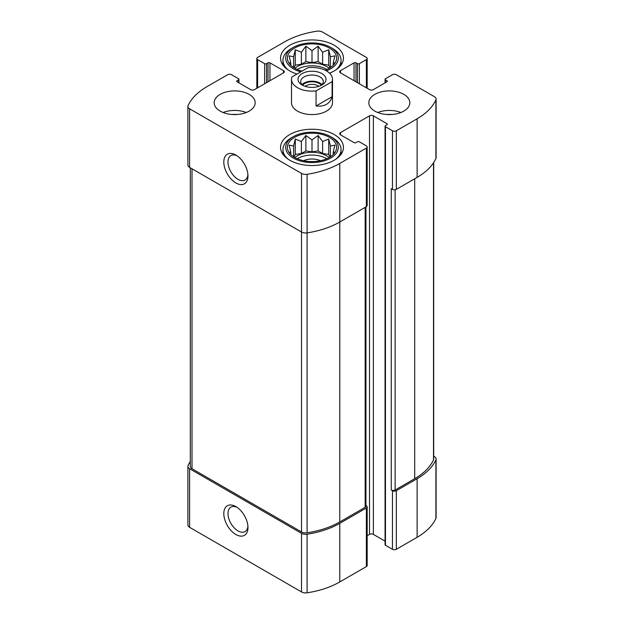 <?xml version="1.0" encoding="UTF-8"?>
<svg xmlns="http://www.w3.org/2000/svg" width="624" height="624" viewBox="0 0 624 624"><rect width="100%" height="100%" fill="white"/><g stroke="black" fill="none" stroke-linecap="round" stroke-linejoin="round"><path stroke-width="0.94" d="M297.196 158.73A20.506 11.84 180 0 1 326.5 158.543A20.506 11.84 180 0 1 326.804 158.73M329.105 157.591A20.506 11.84 0 0 0 326.5 155.75A20.506 11.84 0 0 0 294.895 157.591M297.196 69.443A20.506 11.84 180 0 1 326.5 69.264A20.506 11.84 180 0 1 326.804 69.443M329.105 68.312A20.506 11.84 0 0 0 326.5 66.472A20.506 11.84 0 0 0 294.895 68.312M190.312 461.479A72.446 41.824 0 0 0 188.089 465.496A5.811 3.354 0 0 0 187.894 466.354A5.811 3.354 0 0 0 189.595 468.725L301.509 533.341A5.811 3.354 0 0 0 307.102 534.206A72.446 41.824 0 0 0 339.784 523.349L366.366 508.006A2.73 1.576 0 0 0 367.169 506.891A2.73 1.576 0 0 0 366.366 505.775L365.96 505.541M187.894 466.354L187.894 524.94A5.811 3.354 0 0 0 189.595 527.319L301.509 591.926A5.811 3.354 0 0 0 307.102 592.8A72.446 41.824 0 0 0 339.784 581.942L366.366 566.6A2.73 1.576 0 0 0 367.169 565.484L367.169 506.891M235.888 534.511A17.082 9.867 -120 0 0 247.97 527.537A17.082 9.867 -120 0 0 235.888 506.61A17.082 9.867 -120 0 0 223.805 513.583A17.082 9.867 -120 0 0 235.888 534.511M367.169 535.72L369.509 534.37A2.73 1.576 0 0 1 373.37 534.37L373.37 115.853L386.903 123.669A1.365 0.788 0 0 1 387.309 124.223A1.365 0.788 0 0 1 386.903 124.784L385.453 125.619A1.365 0.788 0 0 0 385.055 126.181L385.055 544.697A1.365 0.788 0 0 0 385.453 545.251L392.465 549.299L392.465 490.706A2.73 1.576 0 0 0 396.326 490.706L417.113 478.709A72.446 41.824 0 0 0 435.911 459.841A5.811 3.354 0 0 0 436.106 458.983A5.811 3.354 0 0 0 434.405 456.612L433.688 456.199M392.465 549.299A2.73 1.576 0 0 0 396.326 549.299L417.113 537.303A72.446 41.824 0 0 0 435.911 518.435A5.811 3.354 0 0 0 436.106 517.577L436.106 458.983M355.976 81.814L355.976 62.845L357.427 63.679A1.365 0.788 0 0 0 359.362 63.679L366.366 59.631A2.73 1.576 0 0 0 367.169 58.516A2.73 1.576 0 0 0 366.366 57.4L322.491 32.074A5.811 3.354 0 0 0 316.898 31.2A72.446 41.824 0 0 0 284.216 42.058L257.634 57.4A2.73 1.576 0 0 0 256.831 58.516A2.73 1.576 0 0 0 257.634 59.631L264.638 63.679A1.365 0.788 0 0 0 266.573 63.679L268.024 62.845A1.365 0.788 0 0 1 269.958 62.845L283.491 70.652A2.73 1.576 0 0 1 284.287 71.768A2.73 1.576 0 0 1 283.491 72.891L254.491 89.63A2.73 1.576 0 0 1 250.63 89.63L237.097 81.814L237.097 80.699A1.365 0.788 0 0 0 236.691 81.26A1.365 0.788 0 0 0 237.097 81.814M237.097 80.699L238.547 79.864A1.365 0.788 0 0 0 238.945 79.303A1.365 0.788 0 0 0 238.547 78.749L231.535 74.701A2.73 1.576 0 0 0 227.674 74.701L206.887 86.697A72.446 41.824 0 0 0 188.089 105.565A5.811 3.354 0 0 0 187.894 106.423A5.811 3.354 0 0 0 189.595 108.794L301.509 173.41A5.811 3.354 0 0 0 307.102 174.283A72.446 41.824 0 0 0 339.784 163.426L366.366 148.083A2.73 1.576 0 0 0 367.169 146.968A2.73 1.576 0 0 0 366.366 145.844L359.362 141.804A1.365 0.788 0 0 0 357.427 141.804L355.976 142.639A1.365 0.788 0 0 1 354.042 142.639L340.509 134.831L340.509 132.592A2.73 1.576 0 0 0 339.713 133.708A2.73 1.576 0 0 0 340.509 134.831M187.894 106.423L187.894 165.017A5.811 3.354 0 0 0 189.595 167.388L189.595 108.794M235.888 182.957A17.082 9.867 -120 0 0 247.97 175.984A17.082 9.867 -120 0 0 235.888 155.056A17.082 9.867 -120 0 0 223.805 162.029A17.082 9.867 -120 0 0 235.888 182.957M190.312 167.801L190.312 466.354A5.811 3.354 0 0 0 192.013 468.725L301.509 531.944L301.509 232.003L189.595 167.388M301.509 173.41L301.509 232.003A5.811 3.354 0 0 0 307.102 232.877A72.446 41.824 0 0 0 339.784 222.019L339.784 163.426M367.169 146.968L367.169 205.553A2.73 1.576 0 0 1 366.366 206.669L339.784 222.019L339.784 521.953L365.157 507.304A2.73 1.576 0 0 0 365.96 506.189L365.96 206.911M340.509 132.592L369.509 115.853A2.73 1.576 0 0 1 373.37 115.853M373.37 534.37L385.055 541.117M385.055 126.181A1.365 0.788 0 0 0 385.453 126.734L392.465 130.783A2.73 1.576 0 0 0 396.326 130.783L417.113 118.786A72.446 41.824 0 0 0 435.911 99.918A5.811 3.354 0 0 0 436.106 99.06A5.811 3.354 0 0 0 434.405 96.681L396.326 74.701A2.73 1.576 0 0 0 392.465 74.701L385.453 78.749A1.365 0.788 0 0 0 385.055 79.303A1.365 0.788 0 0 0 385.453 79.864L386.903 80.699A1.365 0.788 0 0 1 387.309 81.26A1.365 0.788 0 0 1 386.903 81.814L373.37 89.63A2.73 1.576 0 0 1 369.509 89.63L340.509 72.891L340.509 70.652A2.73 1.576 0 0 0 339.713 71.768A2.73 1.576 0 0 0 340.509 72.891M436.106 99.06L436.106 157.646A5.811 3.354 0 0 1 435.911 158.504A72.446 41.824 0 0 1 417.113 177.38L396.326 189.376A2.73 1.576 0 0 1 392.465 189.376L391.256 188.674L391.256 490.012A2.73 1.576 0 0 0 395.125 490.012L414.695 478.709A72.446 41.824 0 0 0 433.501 459.841A5.811 3.354 0 0 0 433.688 458.983L433.688 162.521M392.465 490.706L391.256 490.012M340.509 70.652L354.042 62.845A1.365 0.788 0 0 1 355.976 62.845M374.821 111.111A20.506 11.84 0 0 0 403.822 111.111A20.506 11.84 0 0 0 409.828 102.742A20.506 11.84 0 0 0 389.321 90.901A20.506 11.84 0 0 0 368.815 102.742A20.506 11.84 0 0 0 374.821 111.111M220.178 111.111A20.506 11.84 0 0 0 242.525 113.677A20.506 11.84 0 0 0 255.185 102.742A20.506 11.84 0 0 0 249.179 94.372A20.506 11.84 0 0 0 226.832 91.806A20.506 11.84 0 0 0 214.172 102.742A20.506 11.84 0 0 0 220.178 111.111M296.962 74.038A31.442 18.151 180 0 1 280.558 58.102A31.442 18.151 180 0 1 299.972 41.332A31.442 18.151 180 0 1 334.23 45.263A31.442 18.151 180 0 1 343.442 58.102A31.442 18.151 180 0 1 329.534 73.164M334.23 134.55A31.442 18.151 180 0 1 343.442 147.381A31.442 18.151 180 0 1 312 165.532A31.442 18.151 180 0 1 280.558 147.381A31.442 18.151 180 0 1 299.972 130.611A31.442 18.151 180 0 1 334.23 134.55M332.093 81.65L316.064 90.909A20.506 11.84 180 0 1 297.5 87.672A20.506 11.84 180 0 1 291.494 79.303L291.494 102.742A20.506 11.84 0 0 0 297.5 111.111A20.506 11.84 0 0 0 319.847 113.677A20.506 11.84 0 0 0 332.506 102.742L332.506 79.303A20.506 11.84 180 0 1 332.093 81.65L332.093 96.72L316.064 105.971C324.605 106.86 329.948 103.779 332.093 96.72M301.509 531.944A5.811 3.354 0 0 0 307.102 532.81A72.446 41.824 0 0 0 339.784 521.953M236.98 155.743A14.126 8.159 -120 0 0 230.919 155.563A14.126 8.159 -120 0 0 228.751 166.881A14.126 8.159 -120 0 0 237.978 179.33A14.126 8.159 -120 0 0 245.045 180.032A14.126 8.159 -120 0 0 247.915 174.689M236.98 507.304A14.126 8.159 -120 0 0 230.919 507.117A14.126 8.159 -120 0 0 228.751 518.435A14.126 8.159 -120 0 0 237.978 530.884A14.126 8.159 -120 0 0 245.045 531.586A14.126 8.159 -120 0 0 247.915 526.243M329.394 137.335A24.601 14.204 180 0 1 334.456 153.184A24.601 14.204 180 0 1 312 161.585A24.601 14.204 180 0 1 289.544 153.184A24.601 14.204 180 0 1 298.046 135.681A24.601 14.204 180 0 1 329.394 137.335M332.537 137.756L330.603 136.64A26.309 15.194 180 0 1 330.603 158.122A26.309 15.194 180 0 1 293.397 158.122A26.309 15.194 180 0 1 293.397 136.64A26.309 15.194 180 0 1 330.603 136.64L332.537 137.756A29.047 16.77 180 0 1 341.047 149.612A29.047 16.77 180 0 1 335.712 159.299M334.87 152.233L333.224 152.162L334.87 145.158L330.385 146.032L328.739 139.027L322.616 141.547L318.131 135.494L312 139.901L305.869 135.494L301.384 141.547L295.261 139.027L293.615 146.032L289.13 145.158L290.776 152.162L289.13 152.233M303.529 160.719A13.666 7.894 180 0 1 320.471 160.719M288.288 159.299A29.047 16.77 180 0 1 282.953 149.612A29.047 16.77 180 0 1 291.463 137.756L293.397 136.64M302.055 71.097A24.601 14.204 180 0 1 289.544 63.898A24.601 14.204 180 0 1 298.046 46.402A24.601 14.204 180 0 1 329.394 48.056A24.601 14.204 180 0 1 334.456 63.898A24.601 14.204 180 0 1 325.01 70.153M300.768 71.838A26.309 15.194 180 0 1 293.397 47.362A26.309 15.194 180 0 1 330.603 47.362L330.603 47.362A26.309 15.194 180 0 1 326.336 70.84M334.87 62.954L333.224 62.876L334.87 55.879L330.385 56.745L328.739 49.748L322.616 52.26L318.131 46.207L312 50.622L305.869 46.207L301.384 52.26L295.261 49.748L293.615 56.745L289.13 55.879L290.776 62.876L289.13 62.954M332.537 48.477L330.603 47.362L332.537 48.477A29.047 16.77 180 0 1 341.047 60.333A29.047 16.77 180 0 1 335.712 70.021M288.288 70.021A29.047 16.77 180 0 1 282.953 60.333A29.047 16.77 180 0 1 291.463 48.477L293.397 47.362M223.088 112.507A20.506 11.84 180 0 1 246.269 112.507M232.315 114.496A13.666 7.894 180 0 1 237.042 114.496M377.731 112.507A20.506 11.84 180 0 1 400.912 112.507M386.958 114.496A13.666 7.894 180 0 1 391.685 114.496M329.963 67.805L328.739 65.177L328.739 49.748M330.385 67.54L330.385 56.745M328.739 65.177L322.616 64.225L322.616 52.26M322.616 64.225L318.131 61.636L318.131 46.207M318.131 61.636L312 62.587L312 50.622M312 62.587L305.869 61.636L305.869 46.207M305.869 61.636L301.384 64.225L301.384 52.26M301.384 64.225L295.261 65.177L295.261 49.748M293.615 67.54L293.615 56.745M295.261 65.177L294.037 67.805M290.776 65.286L290.776 62.876M333.224 65.286L333.224 62.876M329.963 157.092L328.739 154.456L328.739 139.027M330.385 156.827L330.385 146.032M328.739 154.456L322.616 153.512L322.616 141.547M322.616 153.512L318.131 150.922L318.131 135.494M318.131 150.922L312 151.866L312 139.901M312 151.866L305.869 150.922L305.869 135.494M305.869 150.922L301.384 153.512L301.384 141.547M301.384 153.512L295.261 154.456L295.261 139.027M293.615 156.827L293.615 146.032M295.261 154.456L294.037 157.092M290.776 154.565L290.776 152.162M333.224 154.565L333.224 152.162M291.494 79.303A20.506 11.84 180 0 1 291.907 76.955L307.936 67.704A20.506 11.84 180 0 1 332.506 79.303M316.064 90.909L316.064 105.971M302.094 73.585A14.009 8.089 180 0 1 321.906 73.585A14.009 8.089 180 0 1 321.906 85.02A14.009 8.089 180 0 1 302.094 85.02A14.009 8.089 180 0 1 302.094 73.585M303.163 85.582A11.279 6.513 180 0 1 300.721 81.533A11.279 6.513 180 0 1 304.028 76.931A11.279 6.513 180 0 1 316.313 75.52A11.279 6.513 180 0 1 323.279 81.533A11.279 6.513 180 0 1 320.837 85.582M302.055 84.607A11.279 6.513 180 0 1 304.028 83.07A11.279 6.513 180 0 1 321.945 84.607M302.687 85.207A10.249 5.92 180 0 1 304.754 83.491A10.249 5.92 180 0 1 321.313 85.207M305.159 86.362A8.401 4.852 180 0 1 306.056 85.753A8.401 4.852 180 0 1 318.841 86.362M189.595 527.319L189.595 468.725M301.509 591.926L301.509 533.341M307.102 592.8L307.102 534.206M339.784 581.942L339.784 523.349M366.366 566.6L366.366 508.006M396.326 549.299L396.326 490.706M417.113 537.303L417.113 478.709M435.911 518.435L435.911 459.841M366.366 87.812L366.366 59.631M257.634 87.812L257.634 59.631M264.638 83.772L264.638 63.679M266.573 82.649L266.573 63.679M268.024 81.814L268.024 62.845M269.958 80.699L269.958 62.845M283.491 72.891L283.491 70.652M238.547 82.649L238.547 79.864M307.102 532.81L307.102 174.283M366.366 206.669L366.366 148.083M369.509 534.37L369.509 115.853M386.903 124.784L386.903 123.669M385.453 545.251L385.453 126.734M392.465 189.376L392.465 130.783M396.326 189.376L396.326 130.783M417.113 177.38L417.113 118.786M435.911 158.504L435.911 99.918M385.453 82.649L385.453 79.864M386.903 81.814L386.903 80.699M354.042 80.699L354.042 62.845M357.427 82.649L357.427 63.679M359.362 83.772L359.362 63.679M395.125 490.012L395.125 189.782M414.695 478.709L414.695 178.768M433.501 459.841L433.501 162.817M365.157 507.304L365.157 207.371M192.013 468.725L192.013 168.784M367.169 88.28L367.169 58.516M256.831 88.28L256.831 58.516M238.945 82.883L238.945 79.303M385.055 82.883L385.055 79.303M282.953 149.612L282.953 154.323M341.047 149.612L341.047 154.323M282.953 60.333L282.953 65.044M341.047 60.333L341.047 65.044"/></g></svg>
